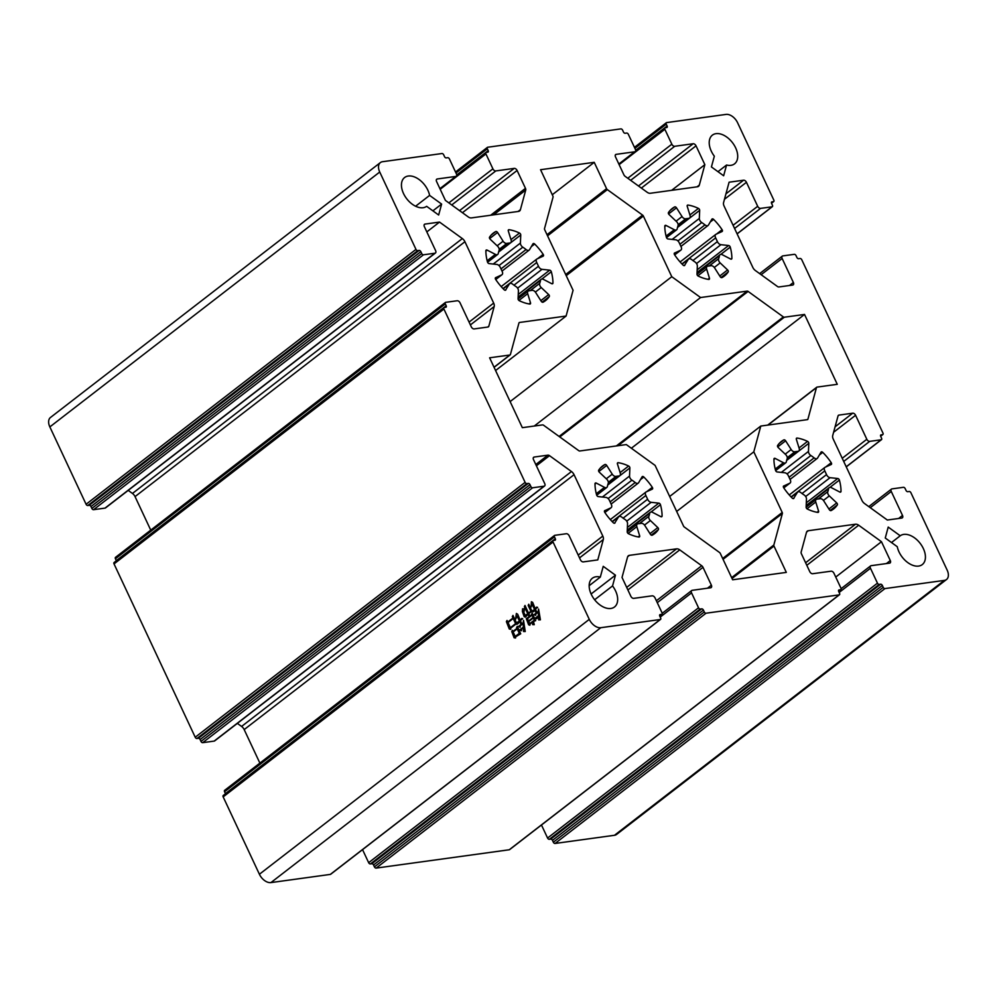 <?xml version="1.0" encoding="UTF-8"?>
<svg xmlns="http://www.w3.org/2000/svg" width="997" height="997" viewBox="0 0 997 997"><rect width="100%" height="100%" fill="white"/><g stroke="black" fill="none" stroke-linecap="round" stroke-linejoin="round"><path stroke-width="1.5" d="M899.02 551.914A18.133 11.316 -127.7 0 1 897.275 546.717L885.261 538.031L888.215 527.089L900.229 535.788A18.133 11.316 -127.7 0 1 923.347 548.562A18.133 11.316 -127.7 0 1 922.275 564.589A18.133 11.316 -127.7 0 1 899.02 551.914M429.607 195.4L441.621 204.086L438.655 215.016L426.641 206.329A18.133 11.316 -127.7 0 1 403.523 193.543A18.133 11.316 -127.7 0 1 404.608 177.516A18.133 11.316 -127.7 0 1 427.863 190.203A18.133 11.316 -127.7 0 1 429.607 195.4L415.599 206.229M726.564 165.028L723.648 175.771L711.422 166.935L714.338 156.193A18.133 11.316 -127.7 0 1 711.297 151.17A18.133 11.316 -127.7 0 1 712.369 135.143A18.133 11.316 -127.7 0 1 735.624 147.818A18.133 11.316 -127.7 0 1 734.552 163.844A18.133 11.316 -127.7 0 1 726.564 165.028L717.977 171.671M600.319 577.076L603.235 566.333L615.448 575.182L612.544 585.924A18.133 11.316 -127.7 0 1 615.585 590.947A18.133 11.316 -127.7 0 1 614.513 606.974A18.133 11.316 -127.7 0 1 591.246 594.287A18.133 11.316 -127.7 0 1 592.33 578.26A18.133 11.316 -127.7 0 1 600.319 577.076L589.165 585.7M627.263 530.691L649.658 513.393A27.206 16.974 -127.7 0 1 648.86 516.296A3.627 2.268 -127.7 0 0 650.38 520.534L657.808 527.575A1.595 0.997 -127.7 0 1 658.394 529.581A42.672 26.62 -127.7 0 1 654.643 533.632A42.672 26.62 -127.7 0 1 652.2 535.202A1.595 0.997 -127.7 0 1 650.393 534.292L644.847 525.544A3.627 2.268 -127.7 0 0 641.071 523.363L638.217 523.749A3.627 2.268 -127.7 0 0 637.282 524.073L627.213 531.85M612.133 521.556L645.869 495.497L647.614 499.223A3.627 2.268 -127.7 0 0 651.141 502.314L658.83 503.136A1.595 0.997 -127.7 0 1 660.463 504.719A42.672 26.62 -127.7 0 1 662.083 515.997A1.595 0.997 -127.7 0 1 660.774 516.633L652.586 512.371A3.627 2.268 -127.7 0 0 650.256 512.321L627.287 530.068M608.133 498.55L631.936 480.168A27.206 16.974 -127.7 0 1 635.189 482.523A3.627 2.268 -127.7 0 0 638.292 483.071A3.627 2.268 -127.7 0 0 638.666 482.66L642.105 476.79A1.595 0.997 -127.7 0 1 643.825 477.015A42.672 26.62 -127.7 0 1 652.312 487.346A1.595 0.997 -127.7 0 1 652.275 489.153L646.243 491.87A3.627 2.268 -127.7 0 0 645.956 492.044L610.326 519.587M608.357 482.299L616.021 476.367L618.875 475.98A3.627 2.268 -127.7 0 0 619.81 475.656A3.627 2.268 -127.7 0 0 620.259 473.077L617.442 463.966A1.595 0.997 -127.7 0 1 618.24 462.695A42.672 26.62 -127.7 0 1 628.621 466.023A1.595 0.997 -127.7 0 1 629.88 467.942L629.543 476.055A3.627 2.268 -127.7 0 0 631.936 480.168M616.021 476.367A3.627 2.268 -127.7 0 1 612.245 474.186L606.699 465.437A1.595 0.997 -127.7 0 0 604.892 464.527A42.672 26.62 -127.7 0 0 602.45 466.098A42.672 26.62 -127.7 0 0 598.698 470.148A1.595 0.997 -127.7 0 0 599.284 472.167L606.712 479.196A3.627 2.268 -127.7 0 1 607.946 480.903A3.627 2.268 -127.7 0 1 608.232 483.433A27.206 16.974 -127.7 0 0 607.435 486.337A3.627 2.268 -127.7 0 1 606.837 487.408A3.627 2.268 -127.7 0 1 604.506 487.359L596.318 483.096L595.01 484.106M596.318 483.096A1.595 0.997 -127.7 0 0 595.01 483.744A42.672 26.62 -127.7 0 0 596.63 495.011A1.595 0.997 -127.7 0 0 598.262 496.593L605.952 497.416A3.627 2.268 -127.7 0 1 609.366 500.257A3.627 2.268 -127.7 0 1 609.479 500.506L611.223 504.233A3.627 2.268 -127.7 0 1 611.348 504.482A3.627 2.268 -127.7 0 1 611.136 507.685A3.627 2.268 -127.7 0 1 610.849 507.859L604.581 510.763M614.601 523.238L618.427 517.082A3.627 2.268 -127.7 0 1 618.801 516.658A3.627 2.268 -127.7 0 1 621.904 517.219A27.206 16.974 -127.7 0 0 625.156 519.562A3.627 2.268 -127.7 0 1 627.138 521.855A3.627 2.268 -127.7 0 1 627.549 523.674L627.213 531.787A1.595 0.997 -127.7 0 0 628.471 533.707A42.672 26.62 -127.7 0 0 638.853 537.034A1.595 0.997 -127.7 0 0 639.65 535.775L636.821 526.653A3.627 2.268 -127.7 0 1 637.282 524.073M687.157 205.743L688.03 205.07A1.595 0.997 -127.7 0 0 687.232 206.342L690.049 215.464A3.627 2.268 -127.7 0 1 689.6 218.044A3.627 2.268 -127.7 0 1 688.665 218.355L685.811 218.754A3.627 2.268 -127.7 0 1 682.035 216.561L676.489 207.825A1.595 0.997 -127.7 0 0 674.682 206.915A42.672 26.62 -127.7 0 0 672.24 208.485A42.672 26.62 -127.7 0 0 668.476 212.523A1.595 0.997 -127.7 0 0 669.074 214.542L676.502 221.583A3.627 2.268 -127.7 0 1 677.736 223.278A3.627 2.268 -127.7 0 1 678.01 225.808A27.206 16.974 -127.7 0 0 677.225 228.724A3.627 2.268 -127.7 0 1 676.627 229.784A3.627 2.268 -127.7 0 1 674.296 229.734L666.108 225.484L664.8 226.493M666.108 225.484A1.595 0.997 -127.7 0 0 664.8 226.12A42.672 26.62 -127.7 0 0 666.42 237.386A1.595 0.997 -127.7 0 0 668.052 238.968L675.742 239.803A3.627 2.268 -127.7 0 1 679.156 242.645A3.627 2.268 -127.7 0 1 679.269 242.894L681.013 246.62A3.627 2.268 -127.7 0 1 681.138 246.857A3.627 2.268 -127.7 0 1 680.914 250.073A3.627 2.268 -127.7 0 1 680.627 250.235L674.371 253.138M684.391 265.613L688.217 259.457A3.627 2.268 -127.7 0 1 688.591 259.033A3.627 2.268 -127.7 0 1 691.694 259.594A27.206 16.974 -127.7 0 0 694.946 261.949A3.627 2.268 -127.7 0 1 696.928 264.242A3.627 2.268 -127.7 0 1 697.339 266.062L697.003 274.163A1.595 0.997 -127.7 0 0 698.249 276.082A42.672 26.62 -127.7 0 0 708.643 279.422A1.595 0.997 -127.7 0 0 709.44 278.151L706.611 269.028A3.627 2.268 -127.7 0 1 707.072 266.448A3.627 2.268 -127.7 0 1 708.007 266.137L710.861 265.738A3.627 2.268 -127.7 0 1 714.625 267.931L720.183 276.668A1.595 0.997 -127.7 0 0 721.99 277.577A42.672 26.62 -127.7 0 0 724.42 276.019A42.672 26.62 -127.7 0 0 728.184 271.969A1.595 0.997 -127.7 0 0 727.598 269.95L720.158 262.909A3.627 2.268 -127.7 0 1 718.65 258.684L709.228 265.962M681.923 263.943L715.659 237.884L717.404 241.598A3.627 2.268 -127.7 0 0 720.931 244.689L728.62 245.524A1.595 0.997 -127.7 0 1 730.253 247.106A42.672 26.62 -127.7 0 1 731.873 258.373A1.595 0.997 -127.7 0 1 730.564 259.008L722.376 254.758A3.627 2.268 -127.7 0 0 720.033 254.709L697.077 272.455M677.923 240.938L701.726 222.543A27.206 16.974 -127.7 0 1 704.979 224.898A3.627 2.268 -127.7 0 0 708.082 225.459A3.627 2.268 -127.7 0 0 708.456 225.035L711.895 219.178A1.595 0.997 -127.7 0 1 713.615 219.402A42.672 26.62 -127.7 0 1 722.102 229.721A1.595 0.997 -127.7 0 1 722.065 231.528L716.033 234.258A3.627 2.268 -127.7 0 0 715.746 234.432L680.104 261.962M688.03 205.07A42.672 26.62 -127.7 0 1 698.411 208.41A1.595 0.997 -127.7 0 1 699.67 210.33L699.333 218.43A3.627 2.268 -127.7 0 0 701.726 222.543M508.233 230.382L509.106 229.709A1.595 0.997 -127.7 0 0 508.308 230.98L511.125 240.103A3.627 2.268 -127.7 0 1 510.676 242.682A3.627 2.268 -127.7 0 1 509.741 242.994L506.875 243.393A3.627 2.268 -127.7 0 1 503.111 241.199L497.565 232.463A1.595 0.997 -127.7 0 0 495.758 231.553A42.672 26.62 -127.7 0 0 493.316 233.111A42.672 26.62 -127.7 0 0 489.552 237.161A1.595 0.997 -127.7 0 0 490.15 239.18L497.578 246.222A3.627 2.268 -127.7 0 1 498.812 247.917A3.627 2.268 -127.7 0 1 499.086 250.446A27.206 16.974 -127.7 0 0 498.301 253.363A3.627 2.268 -127.7 0 1 497.702 254.422A3.627 2.268 -127.7 0 1 495.372 254.372L487.184 250.122L485.875 251.132M487.184 250.122A1.595 0.997 -127.7 0 0 485.875 250.758A42.672 26.62 -127.7 0 0 487.496 262.024A1.595 0.997 -127.7 0 0 489.128 263.607L496.818 264.442A3.627 2.268 -127.7 0 1 500.232 267.283A3.627 2.268 -127.7 0 1 500.344 267.532L502.089 271.246A3.627 2.268 -127.7 0 1 502.214 271.496A3.627 2.268 -127.7 0 1 501.99 274.698A3.627 2.268 -127.7 0 1 501.703 274.873L495.447 277.777M505.467 290.252L509.293 284.095A3.627 2.268 -127.7 0 1 509.654 283.671A3.627 2.268 -127.7 0 1 512.757 284.232A27.206 16.974 -127.7 0 0 516.022 286.588A3.627 2.268 -127.7 0 1 518.004 288.881A3.627 2.268 -127.7 0 1 518.415 290.7L518.079 298.801A1.595 0.997 -127.7 0 0 519.325 300.72A42.672 26.62 -127.7 0 0 529.719 304.06A1.595 0.997 -127.7 0 0 530.504 302.789L527.687 293.666A3.627 2.268 -127.7 0 1 528.148 291.087A3.627 2.268 -127.7 0 1 529.083 290.775L531.937 290.376A3.627 2.268 -127.7 0 1 535.701 292.57L541.259 301.306A1.595 0.997 -127.7 0 0 543.066 302.216A42.672 26.62 -127.7 0 0 545.496 300.658A42.672 26.62 -127.7 0 0 549.26 296.608A1.595 0.997 -127.7 0 0 548.674 294.589L541.234 287.547A3.627 2.268 -127.7 0 1 539.726 283.322L530.304 290.601M502.999 288.582L536.735 262.523L538.48 266.236A3.627 2.268 -127.7 0 0 541.994 269.327L549.696 270.162A1.595 0.997 -127.7 0 1 551.316 271.745A42.672 26.62 -127.7 0 1 552.949 283.011A1.595 0.997 -127.7 0 1 551.64 283.647L543.452 279.397A3.627 2.268 -127.7 0 0 541.109 279.347L518.153 297.094M498.998 265.576L522.802 247.181A27.206 16.974 -127.7 0 1 526.055 249.537A3.627 2.268 -127.7 0 0 529.158 250.097A3.627 2.268 -127.7 0 0 529.532 249.674L532.971 243.816A1.595 0.997 -127.7 0 1 534.691 244.041A42.672 26.62 -127.7 0 1 543.178 254.36A1.595 0.997 -127.7 0 1 543.141 256.167L537.109 258.896A3.627 2.268 -127.7 0 0 536.822 259.058L501.179 286.6M509.106 229.709A42.672 26.62 -127.7 0 1 519.487 233.049A1.595 0.997 -127.7 0 1 520.746 234.968L520.409 243.069A3.627 2.268 -127.7 0 0 522.802 247.181M806.187 506.052L828.582 488.754A27.206 16.974 -127.7 0 1 827.784 491.671A3.627 2.268 -127.7 0 0 829.305 495.895L836.732 502.937A1.595 0.997 -127.7 0 1 837.318 504.943A42.672 26.62 -127.7 0 1 833.567 508.993A42.672 26.62 -127.7 0 1 831.124 510.564A1.595 0.997 -127.7 0 1 829.317 509.654L823.771 500.905A3.627 2.268 -127.7 0 0 819.995 498.724L817.141 499.123A3.627 2.268 -127.7 0 0 816.207 499.435L806.137 507.211M791.057 496.93L824.793 470.858L826.538 474.584A3.627 2.268 -127.7 0 0 830.065 477.675L837.754 478.51A1.595 0.997 -127.7 0 1 839.387 480.08A42.672 26.62 -127.7 0 1 841.007 491.359A1.595 0.997 -127.7 0 1 839.698 491.995L831.51 487.732A3.627 2.268 -127.7 0 0 829.18 487.683L806.212 505.429M787.057 473.911L810.86 455.529A27.206 16.974 -127.7 0 1 814.113 457.885A3.627 2.268 -127.7 0 0 817.216 458.433A3.627 2.268 -127.7 0 0 817.59 458.022L821.029 452.152A1.595 0.997 -127.7 0 1 822.749 452.376A42.672 26.62 -127.7 0 1 831.236 462.708A1.595 0.997 -127.7 0 1 831.199 464.515L825.167 467.232A3.627 2.268 -127.7 0 0 824.88 467.406L789.25 494.948M787.281 457.66L794.945 451.728L797.799 451.342A3.627 2.268 -127.7 0 0 798.734 451.03A3.627 2.268 -127.7 0 0 799.195 448.438L796.366 439.328A1.595 0.997 -127.7 0 1 797.164 438.057A42.672 26.62 -127.7 0 1 807.545 441.384A1.595 0.997 -127.7 0 1 808.804 443.316L808.467 451.417A3.627 2.268 -127.7 0 0 810.86 455.529M794.945 451.728A3.627 2.268 -127.7 0 1 791.169 449.547L785.624 440.799A1.595 0.997 -127.7 0 0 783.816 439.901A42.672 26.62 -127.7 0 0 781.374 441.459A42.672 26.62 -127.7 0 0 777.623 445.509A1.595 0.997 -127.7 0 0 778.208 447.528L785.636 454.557A3.627 2.268 -127.7 0 1 786.882 456.265A3.627 2.268 -127.7 0 1 787.156 458.794A27.206 16.974 -127.7 0 0 786.359 461.698A3.627 2.268 -127.7 0 1 785.761 462.77A3.627 2.268 -127.7 0 1 783.43 462.72L775.242 458.458L773.934 459.467M775.242 458.458A1.595 0.997 -127.7 0 0 773.934 459.106A42.672 26.62 -127.7 0 0 775.554 470.372A1.595 0.997 -127.7 0 0 777.186 471.955L784.876 472.79A3.627 2.268 -127.7 0 1 788.291 475.619A3.627 2.268 -127.7 0 1 788.403 475.868L790.147 479.594A3.627 2.268 -127.7 0 1 790.272 479.844A3.627 2.268 -127.7 0 1 790.06 483.047A3.627 2.268 -127.7 0 1 789.774 483.221L783.505 486.125M793.525 498.6L797.351 492.443A3.627 2.268 -127.7 0 1 797.725 492.02A3.627 2.268 -127.7 0 1 800.828 492.58A27.206 16.974 -127.7 0 0 804.081 494.936A3.627 2.268 -127.7 0 1 806.062 497.216A3.627 2.268 -127.7 0 1 806.473 499.036L806.137 507.149A1.595 0.997 -127.7 0 0 807.396 509.068A42.672 26.62 -127.7 0 0 817.777 512.396A1.595 0.997 -127.7 0 0 818.574 511.137L815.758 502.014A3.627 2.268 -127.7 0 1 816.207 499.435M507.037 620.458L507.772 622.028L512.994 618.003L512.333 616.595L512.981 615.423L517.119 624.272L515.86 624.122L510.763 628.073L510.713 629.344L509.28 628.982L506.389 621.63L507.037 620.458M534.417 609.229L532.086 604.257L531.089 607.061L531.389 601.752L532.635 602.362L535.177 608.631L536.76 607.073L537.632 607.41L535.414 609.13L536.959 612.445L538.193 611.497L538.567 609.055L540.411 619.81L538.692 619.897L538.592 616.258L536.747 618.813L535.252 618.165L538.467 615.672L538.243 612.121L535.9 613.94L535.688 615.348L534.093 614.663L536.199 613.03L534.654 609.728L533.669 611.722L532.074 611.036L535.476 609.08M223.577 795.344A1.595 0.997 52.3 0 0 223.166 796.89L553.048 542.007L589.277 619.361A10.668 6.655 52.3 0 0 600.805 627.699L660.213 619.523L330.331 874.406A1.595 0.997 52.3 0 0 330.867 873.995M223.166 796.89L259.407 874.257A10.668 6.655 52.3 0 0 270.922 882.594L330.331 874.406M524.821 609.192L523.275 611.173L525.332 615.56L527.737 613.703L524.385 606.724L524.995 605.466L528.497 613.118L530.903 611.261L528.186 605.466L528.734 604.257L532.298 611.871L531.189 611.709L528.734 613.616L529.893 616.096L531.775 614.651L532.124 613.03L535.688 620.645L533.507 621.43L534.242 624.695L532.597 624.608L533.096 621.742L530.055 624.097L529.868 625.256L528.609 624.758L526.304 618.651L529.133 616.694L527.974 614.202L525.444 617.168L524.185 616.682L522.403 611.522L522.565 608.806L525.992 609.105M512.371 630.316L512.919 631.475L516.957 628.347L517.219 626.353L520.708 633.793L515.586 636.846L515.574 637.993L514.103 637.768L511.76 631.575L512.371 630.316M519.275 620.695L517.107 616.059L515.574 619.274L516.371 613.467L517.692 614.252L520.098 620.059L521.805 618.414L522.677 618.751L520.334 620.558L521.88 623.873L523.113 622.913L523.55 620.446L525.232 631.537L523.537 631.5L523.45 627.736L521.693 629.095L521.431 630.752L519.761 629.905L523.338 627.138L523.176 623.549L520.359 625.73L520.122 627.263L518.477 626.49L521.057 624.508L519.512 621.193L518.153 623.586L516.583 622.776L520.347 620.545M443.902 309.033L525.107 482.361L195.225 737.244L114.032 563.916L443.902 309.033A1.595 0.997 52.3 0 1 444.001 307.612L114.119 562.495A1.595 0.997 52.3 0 0 114.032 563.916M93.581 509.691L423.463 254.796A1.595 0.997 -127.7 0 1 421.731 253.55L91.849 508.433A1.595 0.997 52.3 0 0 93.581 509.691L105.034 508.109A2.667 1.67 52.3 0 0 105.57 507.884L435.452 253.001A2.667 1.67 -127.7 0 1 434.916 253.226L105.034 508.109M91.849 508.433L90.976 506.576A1.595 0.997 52.3 0 0 89.244 505.317L87.811 505.516L417.693 250.633A1.595 0.997 -127.7 0 1 415.973 249.387L86.091 504.27A1.595 0.997 52.3 0 0 87.811 505.516M451.728 204.971L495.796 170.923L514.215 168.381A2.667 1.67 -127.7 0 1 517.107 170.475L525.469 188.346A2.667 1.67 -127.7 0 1 525.718 190.066L520.409 209.694A5.334 3.327 -127.7 0 1 519.587 210.978A5.334 3.327 -127.7 0 1 518.515 211.414L471.369 217.907A5.334 3.327 -127.7 0 1 468.204 216.885L445.41 200.397L436.586 181.554A2.667 1.67 -127.7 0 1 436.736 179.198A2.667 1.67 -127.7 0 1 437.284 178.974L455.704 176.444A2.667 1.67 -127.7 0 0 456.252 176.22A2.667 1.67 -127.7 0 0 456.402 173.864L449.423 158.959A1.595 0.997 -127.7 0 0 447.69 157.7L446.257 157.9A1.595 0.997 -127.7 0 1 444.537 156.654L443.665 154.784A1.595 0.997 -127.7 0 0 441.933 153.538L382.524 161.713A10.668 6.655 52.3 0 0 380.368 162.598L50.486 417.481A10.668 6.655 52.3 0 0 49.85 426.915L86.091 504.27M553.335 842.216L552.463 840.346A1.595 0.997 52.3 0 0 550.743 839.1L549.31 839.3L879.192 584.404L880.613 584.217A1.595 0.997 -127.7 0 1 882.345 585.463L883.217 587.333L553.335 842.216A1.595 0.997 52.3 0 0 555.067 843.462L614.476 835.287A10.668 6.655 52.3 0 0 616.632 834.402L946.514 579.519A10.668 6.655 52.3 0 0 947.15 570.085L910.909 492.73A1.595 0.997 -127.7 0 0 909.189 491.484L907.756 491.683A1.595 0.997 -127.7 0 1 906.024 490.424L905.151 488.567A1.595 0.997 -127.7 0 0 903.419 487.309L891.966 488.891A2.667 1.67 -127.7 0 0 891.43 489.116L868.786 506.613M541.471 825.005L547.577 838.041A1.595 0.997 52.3 0 0 549.31 839.3M374.411 866.854L373.539 864.985A1.595 0.997 52.3 0 0 371.819 863.738L370.386 863.938L700.255 609.042L701.689 608.855A1.595 0.997 -127.7 0 1 703.421 610.102L704.293 611.959L374.411 866.854A1.595 0.997 52.3 0 0 376.143 868.1L509.255 849.768A1.595 0.997 52.3 0 0 509.791 849.357M362.547 849.643L368.653 862.679A1.595 0.997 52.3 0 0 370.386 863.938M225.496 793.749A1.595 0.997 52.3 0 0 225.434 793.612L224.562 791.743L554.444 536.86A1.595 0.997 -127.7 0 1 554.855 535.314L566.308 533.731A2.667 1.67 -127.7 0 1 569.187 535.813L580.428 559.816A2.667 1.67 -127.7 0 0 583.32 561.897L597.789 559.903L603.31 539.514A5.334 3.327 -127.7 0 0 602.811 536.074L578.223 555.08M224.973 790.197A1.595 0.997 52.3 0 0 224.562 791.743M237.348 723.373L241.586 726.439A5.334 3.327 52.3 0 1 244.178 729.592L259.881 763.104M214.168 741.095A2.667 1.67 52.3 0 0 214.704 740.871L544.586 485.988A2.667 1.67 -127.7 0 1 544.05 486.2L214.168 741.095L202.715 742.665L532.597 487.782A1.595 0.997 -127.7 0 1 530.865 486.524L200.983 741.419A1.595 0.997 52.3 0 0 202.715 742.665M200.983 741.419L200.11 739.55A1.595 0.997 52.3 0 0 198.378 738.303L196.957 738.503L526.827 483.607A1.595 0.997 -127.7 0 1 525.107 482.361M195.225 737.244A1.595 0.997 52.3 0 0 196.957 738.503M116.362 560.775A1.595 0.997 52.3 0 0 116.3 560.626L115.428 558.756L445.31 303.873A1.595 0.997 -127.7 0 1 445.721 302.328L457.174 300.758A2.667 1.67 -127.7 0 1 460.053 302.839L471.294 326.829A2.667 1.67 -127.7 0 0 474.173 328.923L487.907 327.028A2.667 1.67 -127.7 0 0 488.443 326.804A2.667 1.67 -127.7 0 0 488.854 326.169L487.707 327.053M115.839 557.211A1.595 0.997 52.3 0 0 115.428 558.756M128.214 490.387L132.451 493.453A5.334 3.327 52.3 0 1 135.044 496.606L150.746 530.13M614.987 522.939A1.595 0.997 -127.7 0 1 613.267 522.715A42.672 26.62 -127.7 0 1 604.78 512.396A1.595 0.997 -127.7 0 1 604.818 510.576M645.869 495.497A3.627 2.268 -127.7 0 1 645.956 492.044M649.658 513.393A3.627 2.268 -127.7 0 1 650.256 512.321M793.911 498.301A1.595 0.997 -127.7 0 1 792.191 498.076A42.672 26.62 -127.7 0 1 783.704 487.757A1.595 0.997 -127.7 0 1 783.742 485.938M824.793 470.858A3.627 2.268 -127.7 0 1 824.88 467.406M828.582 488.754A3.627 2.268 -127.7 0 1 829.18 487.683M715.659 237.884A3.627 2.268 -127.7 0 1 715.746 234.432M697.053 273.078L719.448 255.768A3.627 2.268 -127.7 0 1 720.033 254.709M719.448 255.768A27.206 16.974 -127.7 0 1 718.65 258.684M684.777 265.314A1.595 0.997 -127.7 0 1 683.057 265.09A42.672 26.62 -127.7 0 1 674.57 254.771A1.595 0.997 -127.7 0 1 674.608 252.964M536.735 262.523A3.627 2.268 -127.7 0 1 536.822 259.058M518.116 297.717L540.511 280.406A3.627 2.268 -127.7 0 1 541.109 279.347M540.511 280.406A27.206 16.974 -127.7 0 1 539.726 283.322M505.84 289.953A1.595 0.997 -127.7 0 1 504.133 289.728A42.672 26.62 -127.7 0 1 495.646 279.409A1.595 0.997 -127.7 0 1 495.683 277.602M816.717 387.235A1.595 0.997 -127.7 0 0 816.468 387.609L807.931 419.126A1.595 0.997 -127.7 0 1 807.371 419.65L760.786 426.055L753.807 451.828L782.221 512.47A1.595 0.997 -127.7 0 1 782.371 513.505L773.834 545.023A1.595 0.997 -127.7 0 0 773.984 546.057L786.321 572.39L732.645 579.78L720.308 553.447A1.595 0.997 -127.7 0 0 719.535 552.5L684.291 527.002A1.595 0.997 -127.7 0 1 683.518 526.055L655.104 465.412L626.303 444.575L579.718 450.993A1.595 0.997 -127.7 0 1 578.771 450.681L543.527 425.196A1.595 0.997 -127.7 0 0 542.58 424.896L522.341 427.676L489.614 357.798L509.841 355.019A1.595 0.997 -127.7 0 0 510.414 354.496L518.951 322.978A1.595 0.997 -127.7 0 1 519.512 322.467L566.097 316.049L573.076 290.289L544.661 229.646A1.595 0.997 -127.7 0 1 544.512 228.612L553.048 197.094A1.595 0.997 -127.7 0 0 552.899 196.06L540.561 169.714L594.224 162.324L606.562 188.67A1.595 0.997 -127.7 0 0 607.347 189.617L642.591 215.103A1.595 0.997 -127.7 0 1 643.364 216.05L671.779 276.705L700.579 297.53L747.164 291.124A1.595 0.997 -127.7 0 1 748.111 291.423L783.355 316.921A1.595 0.997 -127.7 0 0 784.303 317.22L804.529 314.441L837.268 384.319L817.042 387.098A1.595 0.997 -127.7 0 0 816.717 387.235L767.69 425.108M423.463 254.796L434.916 253.226M424.174 224.761L425.058 224.076A2.667 1.67 -127.7 0 0 424.523 224.288A2.667 1.67 -127.7 0 0 424.361 226.643L435.614 250.646A2.667 1.67 -127.7 0 1 435.452 253.001M425.058 224.076L439.527 222.082L462.334 238.57A5.334 3.327 -127.7 0 1 464.926 241.723L493.677 303.1A5.334 3.327 -127.7 0 1 494.176 306.54L488.854 326.169M445.31 303.873L446.182 305.743A1.595 0.997 -127.7 0 1 445.759 307.288L444.326 307.487A1.595 0.997 52.3 0 0 444.001 307.612M526.827 483.607L528.26 483.42A1.595 0.997 -127.7 0 1 529.993 484.667L530.865 486.524M532.597 487.782L544.05 486.2M533.308 457.735L534.205 457.05A2.667 1.67 -127.7 0 0 533.657 457.274A2.667 1.67 -127.7 0 0 533.507 459.629L544.748 483.632A2.667 1.67 -127.7 0 1 544.586 485.988M534.205 457.05L547.926 455.155A2.667 1.67 -127.7 0 1 549.509 455.666L571.468 471.544A5.334 3.327 -127.7 0 1 574.06 474.697L602.811 536.074M554.444 536.86L555.317 538.716A1.595 0.997 -127.7 0 1 554.893 540.262L553.46 540.461A1.595 0.997 -127.7 0 0 553.136 540.598L223.253 795.481M553.048 542.007A1.595 0.997 -127.7 0 1 553.136 540.598M659.653 614.975L660.176 614.563A1.595 0.997 -127.7 0 0 659.765 616.109L660.637 617.978A1.595 0.997 -127.7 0 1 660.213 619.523M660.176 614.563L661.609 614.364L659.665 615.872M627.661 556.712L629.443 555.341A5.334 3.327 -127.7 0 0 628.359 555.778A5.334 3.327 -127.7 0 0 627.549 557.049L622.028 577.437L630.852 596.281A2.667 1.67 -127.7 0 0 633.731 598.362L652.163 595.832A2.667 1.67 -127.7 0 1 655.041 597.913L662.033 612.819A1.595 0.997 -127.7 0 1 661.609 614.364M629.443 555.341L676.577 548.849A5.334 3.327 -127.7 0 1 679.755 549.87L701.701 565.748A2.667 1.67 -127.7 0 1 702.997 567.318L711.372 585.189A2.667 1.67 -127.7 0 1 711.21 587.545A2.667 1.67 -127.7 0 1 710.674 587.769L692.242 590.311A2.667 1.67 -127.7 0 0 691.706 590.523L662.195 613.329M660.213 617.093L691.544 592.879A2.667 1.67 -127.7 0 1 691.706 590.523M691.544 592.879L698.536 607.796L368.653 862.679M700.255 609.042A1.595 0.997 -127.7 0 1 698.536 607.796M376.143 868.1L706.026 613.217A1.595 0.997 -127.7 0 1 704.293 611.959M706.026 613.217L839.138 594.885L509.255 849.768M838.577 590.336L839.1 589.925A1.595 0.997 -127.7 0 0 838.689 591.47L839.561 593.34A1.595 0.997 -127.7 0 1 839.138 594.885M839.1 589.925L840.533 589.726L838.589 591.233M806.598 532.074L808.368 530.703A5.334 3.327 -127.7 0 0 807.283 531.139A5.334 3.327 -127.7 0 0 806.473 532.41L801.152 552.051A2.667 1.67 -127.7 0 0 801.401 553.771L809.776 571.642A2.667 1.67 -127.7 0 0 812.655 573.724L831.087 571.194A2.667 1.67 -127.7 0 1 833.966 573.275L840.957 588.18A1.595 0.997 -127.7 0 1 840.533 589.726M808.368 530.703L855.501 524.21A5.334 3.327 -127.7 0 1 858.679 525.232L881.473 541.72L890.296 560.551A2.667 1.67 -127.7 0 1 890.134 562.919A2.667 1.67 -127.7 0 1 889.598 563.131L871.166 565.673A2.667 1.67 -127.7 0 0 870.63 565.885L841.119 588.691M839.15 592.455L870.468 568.253A2.667 1.67 -127.7 0 1 870.63 565.885M870.468 568.253L877.46 583.158L547.577 838.041M879.192 584.404A1.595 0.997 -127.7 0 1 877.46 583.158M555.067 843.462L884.95 588.579A1.595 0.997 -127.7 0 1 883.217 587.333M884.95 588.579L944.358 580.391A10.668 6.655 52.3 0 0 946.514 579.519M870.281 507.685L891.268 491.471A2.667 1.67 -127.7 0 1 891.43 489.116M891.268 491.471L902.509 515.461A2.667 1.67 -127.7 0 1 902.36 517.817A2.667 1.67 -127.7 0 1 901.811 518.041L887.342 520.035L864.549 503.547A5.334 3.327 -127.7 0 1 861.956 500.394L833.205 439.016A5.334 3.327 -127.7 0 1 832.707 435.577L838.028 415.948A2.667 1.67 -127.7 0 1 838.44 415.3A2.667 1.67 -127.7 0 1 838.976 415.088L852.697 413.194A2.667 1.67 -127.7 0 1 855.588 415.275L866.829 439.278L842.228 458.284M843.711 461.449L869.708 441.359A2.667 1.67 -127.7 0 1 866.829 439.278M869.708 441.359L881.161 439.789L846.216 466.783M880.588 435.24L881.124 434.829A1.595 0.997 -127.7 0 0 880.7 436.374L881.572 438.244A1.595 0.997 -127.7 0 1 881.161 439.789M881.124 434.829L882.557 434.63L880.613 436.138M761.147 274.711L782.134 258.485A2.667 1.67 -127.7 0 1 782.296 256.129A2.667 1.67 -127.7 0 1 782.832 255.905L794.285 254.335A1.595 0.997 -127.7 0 1 796.017 255.581L796.89 257.45A1.595 0.997 -127.7 0 0 798.622 258.697L800.043 258.497A1.595 0.997 -127.7 0 1 801.775 259.756L882.968 433.084A1.595 0.997 -127.7 0 1 882.557 434.63M782.134 258.485L793.375 282.487A2.667 1.67 -127.7 0 1 793.213 284.843A2.667 1.67 -127.7 0 1 792.677 285.055L778.956 286.949A2.667 1.67 -127.7 0 1 777.373 286.438L755.414 270.561A5.334 3.327 -127.7 0 1 752.822 267.408L724.071 206.03A5.334 3.327 -127.7 0 1 723.573 202.59L729.094 182.202L743.563 180.22A2.667 1.67 -127.7 0 1 746.441 182.301L757.683 206.292L733.094 225.297M734.577 228.463L760.574 208.385A2.667 1.67 -127.7 0 1 757.683 206.292M760.574 208.385L772.027 206.803L737.082 233.809M771.454 202.254L771.99 201.843A1.595 0.997 -127.7 0 0 771.566 203.388L772.438 205.257A1.595 0.997 -127.7 0 1 772.027 206.803M771.99 201.843L773.423 201.656L771.466 203.151M634.915 148.341L666.245 124.139A1.595 0.997 -127.7 0 1 666.669 122.594L726.078 114.406A10.668 6.655 52.3 0 1 737.593 122.743L773.834 200.11A1.595 0.997 -127.7 0 1 773.423 201.656M666.245 124.139L667.118 125.996A1.595 0.997 -127.7 0 1 666.706 127.541L665.273 127.741A1.595 0.997 -127.7 0 0 664.949 127.878L635.637 150.522M619.112 164.63L664.849 129.286A1.595 0.997 -127.7 0 1 664.949 127.878M664.849 129.286L671.841 144.204L627.774 178.251M630.652 180.332L674.72 146.285A2.667 1.67 -127.7 0 1 671.841 144.204M674.72 146.285L693.152 143.742A2.667 1.67 -127.7 0 1 696.031 145.836L704.854 164.667L699.333 185.056A5.334 3.327 -127.7 0 1 698.511 186.339A5.334 3.327 -127.7 0 1 697.439 186.775L650.306 193.268A5.334 3.327 -127.7 0 1 647.128 192.247L625.181 176.369A2.667 1.67 -127.7 0 1 623.885 174.799L615.51 156.915A2.667 1.67 -127.7 0 1 615.66 154.56A2.667 1.67 -127.7 0 1 616.208 154.348L634.64 151.806L618.825 164.019M455.99 172.98L487.321 148.777A1.595 0.997 -127.7 0 1 487.745 147.232L620.857 128.9A1.595 0.997 -127.7 0 1 622.589 130.146L623.461 132.015A1.595 0.997 -127.7 0 0 625.181 133.262L626.615 133.062A1.595 0.997 -127.7 0 1 628.347 134.321L635.338 149.226A2.667 1.67 -127.7 0 1 635.176 151.581A2.667 1.67 -127.7 0 1 634.64 151.806M487.321 148.777L488.194 150.634A1.595 0.997 -127.7 0 1 487.77 152.18L486.349 152.379A1.595 0.997 -127.7 0 0 486.025 152.516L456.713 175.16M440.188 189.268L485.925 153.924A1.595 0.997 -127.7 0 1 486.025 152.516M485.925 153.924L492.904 168.842L448.849 202.89M495.796 170.923A2.667 1.67 -127.7 0 1 492.904 168.842M380.368 162.598A10.668 6.655 52.3 0 0 379.732 172.02L415.973 249.387M417.693 250.633L419.126 250.434A1.595 0.997 -127.7 0 1 420.859 251.68L421.731 253.55M891.492 542.53L900.229 535.788M441.621 204.086L432.885 210.841M671.654 190.327L704.854 164.667M835.735 577.051L881.473 541.72M426.828 231.902L439.527 222.082M566.097 316.049L495.584 370.535M753.807 451.828L676.664 511.436M760.786 426.055L669.66 496.481M804.529 314.441L631.363 448.239M700.579 297.53L534.28 426.031M671.779 276.705L510.128 401.592M594.224 162.324L552.288 194.739M594.636 599.758L612.544 585.924M615.448 575.182L591.109 593.988M647.614 499.223L623.113 518.153M618.875 475.98L607.871 484.48M678.147 224.674L685.811 218.754M717.404 241.598L692.903 260.541M688.665 218.355L677.661 226.867M499.21 249.312L506.875 243.393M538.48 266.236L513.978 285.167M509.741 242.994L498.737 251.506M826.538 474.584L802.037 493.515M797.799 451.342L786.795 459.841M526.404 615.423L525.332 615.56M528.796 613.566L527.737 613.703M525.469 606.562L524.385 606.724M529.569 612.968L528.497 613.118M531.924 611.124L530.903 611.261M529.195 605.329L528.186 605.466M532.161 611.585L531.189 611.709M530.965 615.959L529.893 616.096M532.772 614.513L531.775 614.651M532.548 614.015L531.538 614.152M535.626 620.508L534.504 620.657M534.143 624.396L532.597 624.608M529.98 624.571L528.609 624.758M530.479 623.761L528.884 623.985M527.725 618.452L526.304 618.651M528.26 618.04L527.201 618.177M530.192 616.545L529.133 616.694M528.946 614.077L527.974 614.202M525.556 616.495L524.185 616.682M526.055 615.685L524.459 615.909M523.375 611.385L522.403 611.522M524.185 611.273L524.36 608.556M529.756 623.648L534.33 620.109L533.32 617.966L528.746 621.492L529.756 623.648L530.828 623.499M535.352 619.972L534.33 620.109M534.305 617.828L533.32 617.966M528.522 620.994L533.083 617.467L531.999 615.149L527.438 618.676L528.522 620.994L529.581 620.857M534.068 617.33L533.083 617.467M532.996 615.012L531.999 615.149M533.059 604.12L532.086 604.257M536.249 608.494L535.177 608.631M536.536 608.27L535.476 608.407M538.031 612.295L536.959 612.445M540.374 619.66L538.692 619.897M540.15 618.838L538.991 618.987M539.489 616.134L538.592 616.258M536.885 617.941L535.252 618.165M539.365 615.548L538.467 615.672M535.825 614.426L534.093 614.663M537.271 612.881L536.199 613.03M535.626 609.591L534.654 609.728M533.806 610.8L532.074 611.036M513.978 631.325L512.919 631.475M518.041 628.197L516.957 628.347M517.63 627.287L516.533 627.437M520.633 633.656L519.512 633.818M515.574 637.569L514.103 637.768M515.898 636.609L514.302 636.821M512.894 631.425L511.76 631.575M515.237 636.447L519.287 633.319L517.194 628.845L513.143 631.973L515.237 636.447L516.309 636.298M520.384 633.17L519.287 633.319M518.253 628.696L517.194 628.845M508.844 621.891L507.772 622.028M514.053 617.853L512.994 618.003M513.418 616.445L512.333 616.595M516.969 623.972L515.86 624.122M510.738 628.783L509.28 628.982M511.075 627.823L509.467 628.048M507.51 621.48L506.389 621.63M510.414 627.661L515.623 623.636L513.218 618.501L508.009 622.527L510.414 627.661L511.473 627.512M516.733 623.474L515.623 623.636M514.278 618.352L513.218 618.501M518.153 615.922L517.107 616.059M521.169 619.91L520.098 620.059M521.568 619.598L520.509 619.748M522.951 623.723L521.88 623.873M525.17 631.275L523.537 631.5M524.97 630.44L523.836 630.59M524.36 627.599L523.45 627.736M521.605 629.68L519.761 629.905M524.26 627.013L523.338 627.138M520.272 626.253L518.477 626.49M522.129 624.359L521.057 624.508M520.559 621.044L519.512 621.193M518.328 622.539L516.583 622.776M651.253 535.115L658.394 529.581M651.016 512.022L660.463 504.719M629.88 467.942L607.709 485.078M721.043 277.49L728.184 271.969M720.806 254.409L730.253 247.106M699.67 210.33L677.499 227.466M542.106 302.128L549.26 296.608M541.87 279.035L551.316 271.745M520.746 234.968L498.562 252.104M830.177 510.476L837.318 504.943M829.94 487.383L839.387 480.08M808.804 443.316L786.633 460.44M589.277 619.361L259.407 874.257M650.38 520.534L644.498 525.07M649.969 533.632L657.808 527.575M662.083 515.997L661.086 516.758M651.141 502.314L626.739 521.157M627.4 527.425L658.83 503.136M640.448 479.632L643.825 477.015M652.312 487.346L646.729 491.658M602.387 497.029L629.543 476.055M617.38 463.368L618.24 462.695M628.621 466.023L620.122 472.603M606.699 465.437L598.811 471.544M606.288 478.797L612.245 474.186M604.892 464.527L600.331 468.054M596.293 493.702L604.506 487.359M611.136 507.685L604.867 512.52L610.849 507.859M618.427 517.082L612.345 521.78M636.821 526.653L628.048 533.432M638.155 536.922L639.65 535.775M676.489 207.825L668.601 213.919M676.078 221.172L682.035 216.561M674.682 206.915L670.121 210.442M666.083 236.09L674.296 229.734M674.633 254.871L680.627 250.235M688.217 259.457L682.135 264.155M706.611 269.028L697.838 275.82M707.945 279.297L709.44 278.151M720.158 262.909L714.288 267.458M719.759 276.007L727.598 269.95M731.873 258.373L730.876 259.133M720.931 244.689L696.529 263.544M697.177 269.813L728.62 245.524M710.225 222.007L713.615 219.402M722.102 229.721L716.519 234.033M672.177 239.417L699.333 218.43M698.411 208.41L689.899 214.978M49.85 426.915L379.732 172.02M455.704 176.444L439.901 188.657M436.387 179.672L437.284 178.974M520.409 209.694L518.116 211.464M493.665 214.829L525.718 190.066M525.469 188.346L490.661 215.252M462.434 212.71L517.107 170.475M514.215 168.381L459.555 210.629M615.311 155.034L616.208 154.348M699.333 185.056L697.04 186.825M641.358 188.072L696.031 145.836M693.152 143.742L638.479 185.99M724.47 199.275L746.441 182.301M743.563 180.22L725.953 193.829M793.375 282.487L789.474 285.503M833.604 432.262L855.588 415.275M852.697 413.194L835.087 426.803M838.091 415.774L838.976 415.088M902.509 515.461L898.609 518.49M944.358 580.391L614.476 835.287M890.296 560.551L886.395 563.579M806.81 565.299L858.679 525.232M855.501 524.21L805.613 562.757M711.372 585.189L707.471 588.218M657.272 602.662L702.997 567.318M701.701 565.748L656.387 600.767M627.886 589.937L679.755 549.87M676.577 548.849L626.689 587.395M270.922 882.594L600.805 627.699M579.531 557.884L603.31 539.514M244.178 729.592L574.06 474.697M571.468 471.544L241.586 726.439M536.398 465.798L549.509 455.666M547.926 455.155L535.8 464.527M470.397 324.91L494.176 306.54M493.677 303.1L469.076 322.093M135.044 496.606L464.926 241.723M462.334 238.57L132.451 493.453M494.026 367.232L509.841 355.019M773.984 546.057L732.035 578.459M782.371 513.505L723.062 559.317M731.636 577.624L773.834 545.023M722.675 558.482L782.221 512.47M816.468 387.609L768.002 425.071M807.246 419.662L807.931 419.126M784.303 317.22L618.003 445.721M748.111 291.423L559.778 436.948M616.358 445.946L783.355 316.921M559.08 436.449L747.164 291.124M643.364 216.05L566.221 275.658M607.347 189.617L547.552 235.815M565.685 274.524L642.591 215.103M547.017 234.681L606.562 188.67M497.565 232.463L489.664 238.557M497.154 245.81L503.111 241.199M495.758 231.553L491.185 235.08M487.159 260.728L495.372 254.372M495.708 279.509L501.703 274.873M509.293 284.095L503.211 288.794M527.687 293.666L518.914 300.446M529.021 303.935L530.504 302.789M541.234 287.547L535.364 292.084M540.835 300.645L548.674 294.589M552.949 283.011L551.952 283.771M541.994 269.327L517.605 288.17M518.253 294.451L549.696 270.162M531.301 246.645L534.691 244.041M543.178 254.36L537.595 258.672M493.253 264.055L520.409 243.069M519.487 233.049L510.975 239.616M829.305 495.895L823.435 500.432M828.893 508.993L836.732 502.937M841.007 491.359L840.01 492.119M830.065 477.675L805.663 496.518M806.324 502.787L837.754 478.51M819.372 454.993L822.749 452.376M831.236 462.708L825.653 467.02M781.312 472.404L808.467 451.417M796.304 438.73L797.164 438.057M807.545 441.384L799.046 447.965M785.624 440.799L777.735 446.905M785.212 454.158L791.169 449.547M783.816 439.901L779.255 443.416M775.217 469.064L783.43 462.72M783.767 487.857L789.774 483.221M797.351 492.443L791.269 497.142M815.758 502.014L806.972 508.794M817.079 512.284L818.574 511.137M528.26 483.42L198.378 738.303M648.86 516.296L639.438 523.587M635.189 482.523L610.127 501.89M704.979 224.898L679.917 244.265M526.055 249.537L500.993 268.903M827.784 491.671L818.363 498.949M814.113 457.885L789.051 477.251M529.993 484.667L200.11 739.55M116.3 560.626L446.182 305.743M90.976 506.576L420.859 251.68M419.126 250.434L89.244 505.317M488.194 150.634L456.713 174.961M667.118 125.996L635.637 150.323M552.463 840.346L882.345 585.463M880.613 584.217L550.743 839.1M373.539 864.985L703.421 610.102M701.689 608.855L371.819 863.738M555.317 538.716L225.434 793.612M638.292 483.071L611.136 504.058M619.81 475.656L607.721 484.991M606.837 487.408L596.717 495.235M618.801 516.658L612.27 521.693M676.627 229.784L666.495 237.61M680.914 250.073L674.657 254.908M688.591 259.033L682.06 264.08M707.072 266.448L697.003 274.237M708.082 225.459L680.926 246.433M689.6 218.044L677.511 227.378M456.252 176.22L439.976 188.794M487.421 147.357L455.529 171.995M635.176 151.581L618.9 164.156M666.345 122.718L634.453 147.357M773.747 201.519L771.504 203.251M772.351 206.666L737.119 233.896M782.296 256.129L759.652 273.627M882.881 434.505L880.638 436.225M881.485 439.652L846.254 466.87M840.857 589.601L838.627 591.333M839.462 594.748L509.579 849.643M661.933 614.239L659.702 615.959M660.537 619.386L330.655 874.282M554.531 535.439L224.649 790.334M445.397 302.465L115.515 557.348M510.165 354.882L494.076 367.32M497.702 254.422L487.57 262.248M501.99 274.698L495.733 279.546M509.654 283.671L503.136 288.719M528.148 291.087L518.079 298.876M529.158 250.097L502.002 271.072M510.676 242.682L498.587 252.017M817.216 458.433L790.06 479.42M798.734 451.03L786.658 460.352M785.761 462.77L775.641 470.596M790.06 483.047L783.792 487.882M797.725 492.02L791.194 497.067"/></g></svg>
